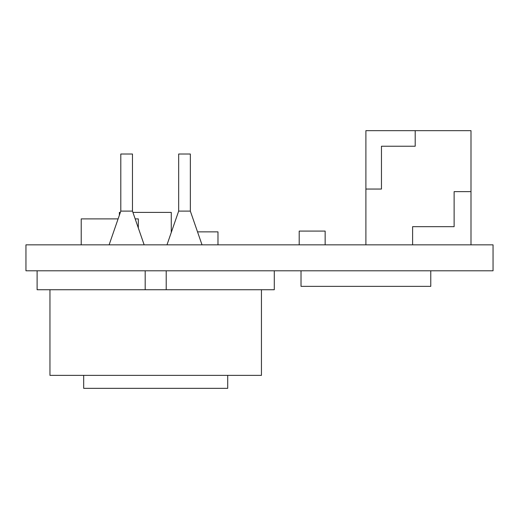 <?xml version="1.0" encoding="UTF-8"?>
<svg xmlns="http://www.w3.org/2000/svg" width="519" height="519" viewBox="0 0 519 519"><rect width="100%" height="100%" fill="white"/><g stroke="black" fill="none" stroke-linecap="round" stroke-linejoin="round"><path stroke-width="0.78" d="M190.343 211.103L190.343 154.013L178.666 154.013L178.666 211.103L190.343 211.103L202.021 244.838L190.343 211.103L190.343 154.013L178.666 154.013L178.666 211.103L190.343 211.103M132.475 211.103L132.475 154.013L120.797 154.013L120.797 211.103L132.475 211.103L144.152 244.838L132.475 211.103L132.475 154.013L120.797 154.013L120.797 211.103L132.475 211.103M166.988 244.838L178.666 211.103L166.988 244.838M109.12 244.838L120.797 211.103L109.12 244.838M49.954 289.732L49.954 375.367L261.446 375.367L261.446 289.732L261.446 375.367L49.954 375.367L49.954 289.732M83.689 375.367L83.689 388.342L227.711 388.342L227.711 375.367L227.711 388.342L83.689 388.342L83.689 375.367M274.292 289.732L274.292 270.788L274.292 289.732L166.21 289.732L274.292 289.732M37.109 289.732L37.109 270.788L37.109 289.732L145.19 289.732L37.109 289.732M25.95 244.838L493.05 244.838L493.05 270.788L25.95 270.788L493.05 270.788L493.05 244.838L25.95 244.838L25.95 270.788L25.95 244.838M365.895 244.838L365.895 130.658L470.993 130.658L415.2 130.658L415.2 146.228L381.465 146.228L381.465 189.046L365.895 189.046L365.895 130.658L415.2 130.658L415.2 146.228L381.465 146.228L381.465 189.046L365.895 189.046L365.895 244.838M470.993 191.641L470.993 130.658L470.993 244.838L470.993 191.641L454.125 191.641L470.993 191.641M454.125 226.673L454.125 191.641L454.125 226.673L412.605 226.673L454.125 226.673M412.605 244.838L412.605 226.673L412.605 244.838M166.21 289.732L145.19 289.732L145.19 270.788L145.19 289.732L166.21 289.732L166.21 270.788L166.21 289.732M430.77 270.788L430.77 286.358L430.77 270.788M301.02 286.358L430.77 286.358L301.02 286.358L301.02 270.788L301.02 286.358M81.224 218.888L81.224 244.838L81.224 218.888L118.105 218.888L81.224 218.888M138.314 218.888L135.167 218.888L138.314 218.888L138.314 227.971L138.314 218.888M217.98 231.863L197.531 231.863L217.98 231.863L217.98 244.838L217.98 231.863M119.37 212.401L119.37 215.229L119.37 212.401L120.35 212.401L119.37 212.401M171.27 212.401L132.922 212.401L171.27 212.401L171.27 232.467L171.27 212.401M299.204 244.838L299.204 231.085L299.204 244.838M325.154 231.085L299.204 231.085L325.154 231.085L325.154 244.838L325.154 231.085"/></g></svg>
